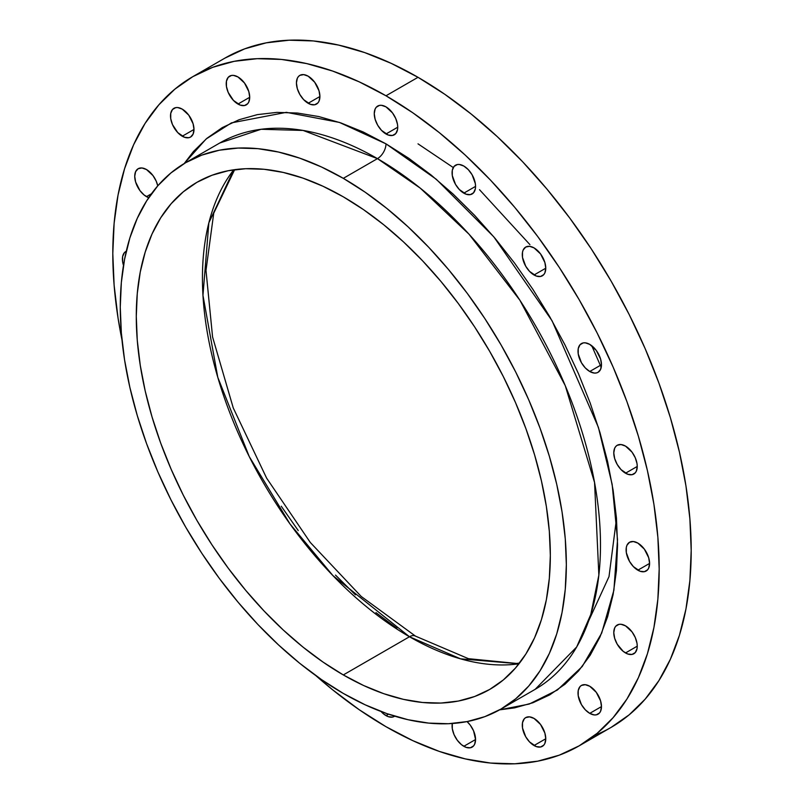 <?xml version="1.0" encoding="UTF-8"?>
<svg xmlns="http://www.w3.org/2000/svg" width="804" height="804" viewBox="0 0 804 804"><rect width="100%" height="100%" fill="white"/><g stroke="black" fill="none" stroke-linecap="round" stroke-linejoin="round"><path stroke-width="1.21" d="M589.744 371.498A16.603 9.588 60 0 1 578.9 356.865A16.603 9.588 60 0 1 581.443 343.569A16.603 9.588 60 0 1 589.744 344.383L585.252 342.826L583.222 342.906L579.986 344.775L578.227 348.655L578.227 353.941L581.443 362.735L585.252 367.87L589.744 371.498L594.236 373.056L596.266 372.976L598.045 372.322L600.588 369.388L601.482 364.714L589.744 371.498L601.482 364.714L600.588 359.016L596.266 350.433L589.744 344.383A16.603 9.588 60 0 1 600.588 359.016A16.603 9.588 60 0 1 598.045 372.322A16.603 9.588 60 0 1 589.744 371.498M534.027 274.988A16.603 9.588 60 0 1 523.183 260.365A16.603 9.588 60 0 1 525.726 247.059A16.603 9.588 60 0 1 534.027 247.883L529.534 246.315L525.726 247.059L523.183 249.984L522.51 252.144L522.51 257.431L525.726 266.224L529.534 271.37L536.318 276.053L540.549 276.476L543.785 274.606L544.871 272.888L545.765 268.214L534.027 274.988L545.765 268.214L544.871 262.516L540.549 253.933L534.027 247.883A16.603 9.588 60 0 1 544.871 262.516A16.603 9.588 60 0 1 542.328 275.812A16.603 9.588 60 0 1 534.027 274.988M463.818 193.151A16.603 9.588 60 0 1 452.974 178.518A16.603 9.588 60 0 1 455.516 165.222A16.603 9.588 60 0 1 463.818 166.046L459.325 164.478L457.295 164.559L454.059 166.428L452.3 170.307L452.3 175.594L455.516 184.387L459.325 189.523L466.109 194.216L470.34 194.628L473.576 192.759L475.335 188.89L475.556 186.377L463.818 193.151L475.556 186.377L475.335 183.603L472.119 174.8L468.31 169.664L463.818 166.046A16.603 9.588 60 0 1 474.661 180.669A16.603 9.588 60 0 1 472.119 193.975A16.603 9.588 60 0 1 463.818 193.151M385.99 133.987A16.603 9.588 60 0 1 375.146 119.354A16.603 9.588 60 0 1 377.689 106.058A16.603 9.588 60 0 1 385.99 106.872L381.498 105.314L379.468 105.394L376.232 107.264L375.146 108.982L374.252 113.655L375.146 119.354L377.689 125.223L381.498 130.359L388.282 135.052L392.513 135.464L395.749 133.595L397.508 129.725L397.729 127.213L385.99 133.987L397.729 127.213L397.508 124.429L395.749 118.54L392.513 112.922L385.99 106.872A16.603 9.588 60 0 1 396.834 121.504A16.603 9.588 60 0 1 394.292 134.811A16.603 9.588 60 0 1 385.99 133.987M308.163 103.284A16.603 9.588 60 0 1 297.319 88.661A16.603 9.588 60 0 1 299.872 75.355A16.603 9.588 60 0 1 308.163 76.179L303.671 74.611L299.862 75.355L298.405 76.571L297.319 78.279L296.425 82.953L297.319 88.661L299.862 94.52L303.671 99.666L310.455 104.349L314.686 104.771L317.932 102.902L319.017 101.183L319.902 96.51L308.163 103.284L319.902 96.51L319.017 90.802L314.686 82.229L308.163 76.179A16.603 9.588 60 0 1 319.017 90.802A16.603 9.588 60 0 1 316.464 104.108A16.603 9.588 60 0 1 308.163 103.284M237.964 104.058A16.603 9.588 60 0 1 227.11 89.435A16.603 9.588 60 0 1 229.663 76.129A16.603 9.588 60 0 1 237.964 76.953L233.472 75.385L231.441 75.465L228.195 77.335L226.447 81.214L226.447 86.5L228.195 92.4L233.472 100.43L240.245 105.123L244.486 105.545L247.722 103.676L248.808 101.957L249.702 97.284L237.964 104.058L249.702 97.284L248.808 91.576L244.486 83.003L237.964 76.953A16.603 9.588 60 0 1 248.808 91.576A16.603 9.588 60 0 1 246.265 104.882A16.603 9.588 60 0 1 237.964 104.058M182.247 136.228A16.603 9.588 60 0 1 171.403 121.595A16.603 9.588 60 0 1 173.945 108.299A16.603 9.588 60 0 1 182.247 109.123L177.754 107.555L175.724 107.635L172.478 109.505L170.729 113.384L170.729 118.67L172.478 124.57L177.754 132.6L184.538 137.293L188.769 137.705L190.548 137.052L193.091 134.127L193.985 129.454L182.247 136.228L193.985 129.454L193.091 123.746L188.769 115.173L182.247 109.123A16.603 9.588 60 0 1 193.091 123.746A16.603 9.588 60 0 1 190.548 137.052A16.603 9.588 60 0 1 182.247 136.228M148.71 197.694A16.603 9.588 60 0 1 146.469 196.648L151.474 193.754L146.469 196.648A16.603 9.588 60 0 1 135.625 182.016A16.603 9.588 60 0 1 138.167 168.709A16.603 9.588 60 0 1 146.469 169.533L141.976 167.976L138.167 168.709L135.625 171.644L134.73 176.317L135.625 182.016L139.946 190.598L144.177 195.06L148.76 197.704M123.494 265.38A16.603 9.588 60 0 1 125.846 251.461A16.603 9.588 60 0 1 126.278 251.24L124.389 252.677L122.63 256.546L122.63 261.833L123.494 265.38M385.99 715.61A16.603 9.588 60 0 1 381.066 711.51L383.699 714.022L388.282 716.665L392.513 717.088L394.704 716.173A16.603 9.588 60 0 1 394.292 716.424A16.603 9.588 60 0 1 385.99 715.61L388.483 714.173L385.99 715.61M452.3 723.459L452.3 728.746L454.059 734.645L457.295 740.253L461.526 744.725L466.109 747.368L470.34 747.79L473.576 745.921L474.661 744.202L475.556 739.529L463.818 746.303A16.603 9.588 60 0 1 452.3 723.51M534.027 745.529A16.603 9.588 60 0 1 523.183 730.906A16.603 9.588 60 0 1 525.726 717.6A16.603 9.588 60 0 1 534.027 718.424L529.534 716.866L525.726 717.6L524.268 718.816L522.51 722.685L522.51 727.972L525.726 736.776L529.534 741.911L536.318 746.594L540.549 747.016L543.785 745.147L544.871 743.429L545.765 738.755L534.027 745.529L545.765 738.755L544.871 733.057L540.549 724.474L534.027 718.424A16.603 9.588 60 0 1 544.871 733.057A16.603 9.588 60 0 1 542.328 746.353A16.603 9.588 60 0 1 534.027 745.529M589.744 713.369A16.603 9.588 60 0 1 578.9 698.736A16.603 9.588 60 0 1 581.443 685.43A16.603 9.588 60 0 1 589.744 686.254L585.252 684.696L581.443 685.43L579.986 686.646L578.227 690.515L578.227 695.812L581.443 704.605L585.252 709.741L589.744 713.369L594.236 714.927L596.266 714.846L599.503 712.977L600.588 711.259L601.482 706.585L589.744 713.369L601.482 706.585L600.588 700.887L596.266 692.304L589.744 686.254A16.603 9.588 60 0 1 600.588 700.887A16.603 9.588 60 0 1 598.045 714.183A16.603 9.588 60 0 1 589.744 713.369M625.512 652.948A16.603 9.588 60 0 1 614.668 638.316A16.603 9.588 60 0 1 617.211 625.02A16.603 9.588 60 0 1 625.512 625.844L621.02 624.276L618.99 624.356L615.753 626.226L614.668 627.944L613.774 632.617L614.668 638.316L617.211 644.185L623.221 651.371L627.803 654.014L632.034 654.426L635.271 652.557L637.029 648.687L637.25 646.175L625.512 652.948L637.25 646.175L637.029 643.401L635.271 637.502L632.034 631.884L625.512 625.844A16.603 9.588 60 0 1 636.356 640.466A16.603 9.588 60 0 1 633.813 653.773A16.603 9.588 60 0 1 625.512 652.948M625.512 473.214A16.603 9.588 60 0 1 614.668 458.592A16.603 9.588 60 0 1 617.211 445.285A16.603 9.588 60 0 1 625.512 446.109L621.02 444.542L617.211 445.285L615.753 446.501L614.668 448.21L613.774 452.883L614.668 458.592L617.211 464.451L621.02 469.596L627.803 474.28L632.034 474.702L635.271 472.832L636.356 471.114L637.25 466.441L625.512 473.214L637.25 466.441L637.029 463.667L635.271 457.767L632.034 452.16L625.512 446.109A16.603 9.588 60 0 1 636.356 460.742A16.603 9.588 60 0 1 633.813 474.038A16.603 9.588 60 0 1 625.512 473.214M637.843 570.197A16.603 9.588 60 0 1 626.999 555.574A16.603 9.588 60 0 1 629.542 542.268A16.603 9.588 60 0 1 637.843 543.092L633.351 541.524L629.542 542.268L626.999 545.192L626.326 547.353L626.326 552.639L629.542 561.433L633.351 566.579L640.135 571.262L644.366 571.684L647.602 569.815L648.687 568.096L649.582 563.423L637.843 570.197L649.582 563.423L648.687 557.715L644.366 549.142L637.843 543.092A16.603 9.588 60 0 1 648.687 557.715A16.603 9.588 60 0 1 646.145 571.021A16.603 9.588 60 0 1 637.843 570.197M219.743 143.011A315.419 182.106 -120 0 1 377.458 158.629L420.301 188.166L469.023 234.205L519.876 300.204L565.252 385.649L594.558 482.5L598.859 575.131L590.799 614.447L576.689 646.969L535.162 689.329A315.419 182.106 -120 0 0 583.513 436.582A315.419 182.106 -120 0 0 377.458 158.629A12.07 6.975 120 0 0 385.99 143.846L436.291 179.272L493.807 236.838L552.077 320.796L598.407 427.376L612.156 484.36L617.522 539.745L613.894 590.226L601.693 633.07L582.227 666.516L557.383 690.013L529.223 704.053L499.626 709.842L514.65 707.852L532.901 702.756L549.735 694.857L565.001 684.224L578.538 670.968L590.216 655.2L599.935 637.09L607.593 616.799L613.12 594.538L616.447 570.508L617.562 544.941L616.447 518.088L613.12 490.199L607.593 461.556L599.935 432.431L590.216 403.106L578.538 373.85L565.001 344.956L549.735 316.706L532.901 289.36L514.65 263.189L495.153 238.446L474.611 215.361L453.215 194.166L431.175 175.061L408.693 158.237L385.99 143.846L363.297 132.027L340.816 122.901L318.766 116.55L297.369 113.032L276.827 112.389L257.34 114.63L239.089 119.726L222.246 127.625L206.99 138.258L193.442 151.514L184.216 163.534L206.115 138.992L231.451 122.871L286.345 112.339L339.419 122.419L385.99 143.846A12.07 6.975 -60 0 1 377.458 158.629L303.108 130.439L261.109 129.273L219.743 143.011L185.593 162.73A315.419 182.106 60 0 1 343.308 178.347A315.419 182.106 60 0 1 549.363 456.3A315.419 182.106 60 0 1 501.013 709.048A315.419 182.106 60 0 1 343.308 693.43A315.419 182.106 60 0 1 137.253 415.477A315.419 182.106 60 0 1 185.593 162.73L201.814 155.112L219.391 150.207L238.165 148.057L257.953 148.67L278.566 152.056L299.791 158.177L321.449 166.961L343.308 178.347L377.458 158.629L343.308 178.347L365.167 192.206L386.814 208.417L408.05 226.818L428.663 247.23L448.441 269.461L467.214 293.289L484.802 318.495L501.013 344.836L515.716 372.041L528.751 399.869L540.007 428.05L549.363 456.3L556.74 484.35L562.056 511.937L565.272 538.791L566.338 564.659L565.272 589.282L562.056 612.427L556.74 633.874L549.363 653.411L540.007 670.858L528.751 686.033L515.716 698.807L501.013 709.048L484.802 716.655L467.214 721.56L448.441 723.721L428.663 723.097L408.05 719.721L386.814 713.6L365.167 704.806L343.308 693.43L321.449 679.561L299.791 663.36L278.566 644.959L257.953 624.547L238.165 602.317L219.391 578.488L201.814 553.283L185.593 526.942L170.9 499.726L157.855 471.898L146.609 443.728L137.253 415.477L129.876 387.427L124.56 359.84L121.344 332.987L120.268 307.118L121.344 282.495L124.56 259.35L129.876 237.904L137.253 218.366L146.609 200.92L157.855 185.734L170.9 172.971L185.593 162.73M418.01 143.846L453.275 167.554M479.516 189.704L529.926 244.637M591.764 345.76L601.221 367.388M234.637 169.674L213.733 213.201L205.995 270.405L212.578 336.997L233.26 407.96L266.616 478.129L310.314 542.479L361.187 596.437L415.507 636.145A12.07 6.975 120 0 0 409.467 636.748L460.501 658.828L518.992 663.782A292.777 169.041 -120 0 1 409.467 636.748L343.308 674.938A292.777 169.041 60 0 1 152.036 416.944A292.777 169.041 60 0 1 196.92 182.327A292.777 169.041 60 0 1 343.308 196.829L343.308 196.829A292.777 169.041 60 0 1 534.58 454.833A292.777 169.041 60 0 1 489.696 689.44A292.777 169.041 60 0 1 343.308 674.938L409.467 636.748A12.07 6.975 -60 0 1 415.507 636.145L468.43 658.677L516.439 663.431L519.525 663.109M588.659 620.869L609.01 576.609L616.497 518.63M233.783 169.785A292.777 169.041 -120 0 0 228.457 409.186A292.777 169.041 -120 0 0 409.467 636.748L332.956 575.644L289.953 523.886L249.23 456.531L217.783 377.317L202.96 295.349L208.849 222.829L233.783 169.785M418.01 77.305L385.99 95.787A386.352 223.06 60 0 1 638.386 436.24A386.352 223.06 60 0 1 579.171 745.831A386.352 223.06 60 0 1 385.99 726.695A386.352 223.06 60 0 1 315.791 675.571L332.695 689.862L359.217 709.721L385.99 726.695L412.774 740.635L439.285 751.408L465.295 758.896L490.54 763.046L514.771 763.8L537.765 761.157L559.303 755.157L579.171 745.831L597.171 733.288L613.14 717.64L626.929 699.048L638.386 677.682L647.421 653.752L653.933 627.482L657.873 599.131L659.179 568.971L657.873 537.283L653.933 504.389L647.421 470.601L638.386 436.24L626.929 401.638L613.14 367.126L597.171 333.047L579.171 299.711L559.303 267.451L537.765 236.577L514.771 207.382L490.54 180.156L465.295 155.152L439.285 132.62L412.774 112.761L385.99 95.787L418.01 77.305A386.352 223.06 -120 0 0 224.829 58.169L244.697 48.843L266.235 42.843L289.229 40.2L313.459 40.954L338.705 45.104L364.714 52.592L391.226 63.365L418.01 77.305L444.783 94.279L471.305 114.138L497.314 136.67L522.55 161.674L546.79 188.9L569.785 218.095L591.322 248.969L611.181 281.229L629.19 314.555L645.16 348.645L658.938 383.156L670.405 417.758L679.43 452.119L685.953 485.907L689.882 518.801L691.199 550.489L689.882 580.649L685.953 609L679.43 635.26L670.405 659.2L658.938 680.566L645.16 699.158L629.19 714.806L611.181 727.349A386.352 223.06 -120 0 0 670.405 417.758A386.352 223.06 -120 0 0 418.01 77.305M594.508 735.439A386.352 223.06 -120 0 0 611.181 727.349L579.171 745.831M121.977 339.871A386.352 223.06 60 0 1 192.819 76.651A386.352 223.06 60 0 1 385.99 95.787L359.217 81.847L332.695 71.074L306.686 63.586L281.45 59.436L257.21 58.682L234.215 61.325L212.678 67.335L192.819 76.651L174.81 89.194L158.84 104.842L145.062 123.434L133.595 144.8L124.57 168.739L118.047 195L114.118 223.351L112.801 253.511L114.118 285.199L118.047 318.093L121.977 339.881M281.259 506.218L298.244 530.58M335.509 575.101L355.428 594.829M375.95 612.608L396.874 628.276M343.308 196.829L323.017 186.267L302.917 178.106L283.209 172.428L264.084 169.282L245.712 168.709L228.286 170.709L211.965 175.262L196.92 182.327L183.272 191.834L171.172 203.693L160.72 217.783L152.036 233.974L145.192 252.114L140.258 272.023L137.273 293.5L136.278 316.364L137.273 340.363L140.258 365.297L145.192 390.905L152.036 416.944L160.72 443.165L171.172 469.315L183.272 495.143L196.92 520.409L211.965 544.851L228.286 568.247L245.712 590.367L264.084 611L283.209 629.954L302.917 647.029L323.017 662.074L343.308 674.938L363.599 685.51L383.699 693.671L403.407 699.349L422.532 702.485L440.904 703.058L458.32 701.058L474.641 696.505L489.696 689.44L503.344 679.933L515.444 668.084L525.886 653.994L534.58 637.793L541.424 619.663L546.358 599.754L549.333 578.267L550.338 555.413L549.333 531.404L546.358 506.48L541.424 480.872L534.58 454.833L525.886 428.612L515.444 402.452L503.344 376.624L489.696 351.368L474.641 326.916L458.32 303.52L440.904 281.4L422.532 260.767L403.407 241.823L383.699 224.738L363.599 209.693L343.308 196.829M157.755 185.865L156.227 181.191L152.991 175.584L146.469 169.533A16.603 9.588 60 0 1 157.755 185.865M475.556 739.529L473.576 730.856L470.34 725.248L467.054 721.59A16.603 9.588 60 0 1 472.119 747.127A16.603 9.588 60 0 1 463.818 746.303L475.556 739.529M535.162 689.329L501.013 709.048M224.829 58.169L192.819 76.651"/></g></svg>
